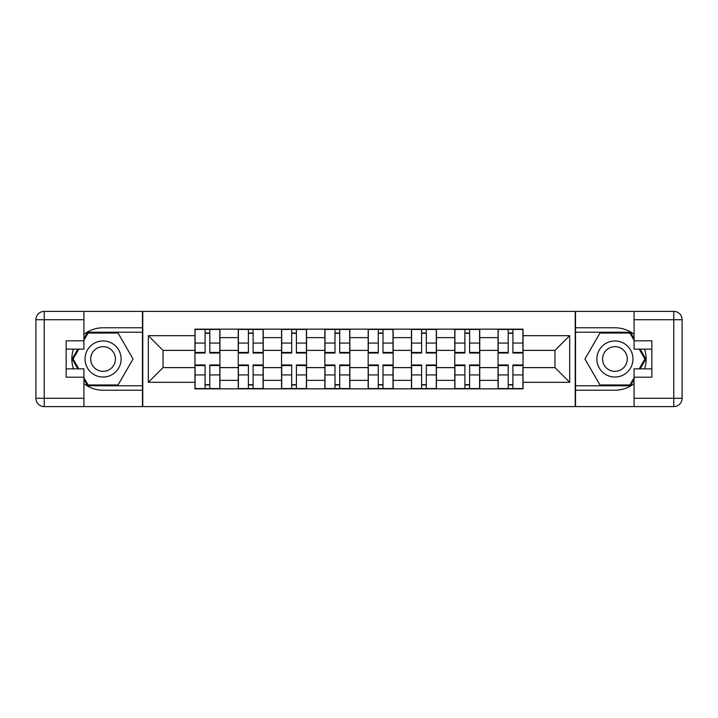 <?xml version="1.0" encoding="UTF-8"?>
<svg xmlns="http://www.w3.org/2000/svg" width="718" height="718" viewBox="0 0 718 718"><rect width="100%" height="100%" fill="white"/><g stroke="black" fill="none" stroke-linecap="round" stroke-linejoin="round"><path stroke-width="1.08" d="M83.925 383.663A31.224 31.224 0 0 0 103.078 390.224L142.487 390.224L142.487 406.603L575.513 406.603L575.513 390.224L614.922 390.224A31.224 31.224 0 0 0 634.075 383.663M634.075 334.337A31.224 31.224 0 0 0 614.922 327.776L575.513 327.776L575.513 311.397L142.487 311.397L142.487 327.776L103.078 327.776A31.224 31.224 0 0 0 83.925 334.337M238.25 388.842L238.25 337.631L219.932 337.631L219.932 388.842M219.932 337.631L219.932 329.158M238.25 337.631L238.25 329.158M263.237 329.158L263.237 388.842M281.555 388.842L281.555 329.158M306.541 329.158L306.541 388.842M324.859 388.842L324.859 329.158M349.837 329.158L349.837 388.842M368.163 388.842L368.163 329.158M393.141 329.158L393.141 388.842M411.459 388.842L411.459 329.158M436.445 329.158L436.445 388.842M454.763 388.842L454.763 329.158M479.75 329.158L479.75 388.842M498.068 388.842L498.068 329.158M498.068 367.607L479.75 367.607M454.763 367.607L436.445 367.607M411.459 367.607L393.141 367.607M368.163 367.607L349.837 367.607M324.859 367.607L306.541 367.607M281.555 367.607L263.237 367.607M238.25 367.607L219.932 367.607M498.068 350.393L479.75 350.393M454.763 350.393L436.445 350.393M411.459 350.393L393.141 350.393M368.163 350.393L349.837 350.393M324.859 350.393L306.541 350.393M281.555 350.393L263.237 350.393M238.25 350.393L219.932 350.393M163.031 367.607L194.955 367.607L194.955 350.393L163.031 350.393L163.031 367.607L148.321 382.317L148.321 335.683L194.955 335.683L194.955 350.393M523.045 350.393L523.045 367.607L554.969 367.607L554.969 350.393L523.045 350.393L523.045 329.158L194.955 329.158L194.955 335.683M523.045 335.683L569.679 335.683L569.679 382.317L523.045 382.317L523.045 367.607M194.955 367.607L194.955 388.842L523.045 388.842L523.045 382.317M194.955 382.317L148.321 382.317M575.235 406.603L575.235 311.397M142.765 406.603L142.765 311.397M209.8 384.677L205.088 384.677M205.088 333.323L209.8 333.323M253.104 384.677L248.383 384.677M248.383 333.323L253.104 333.323M296.408 384.677L291.688 384.677M291.688 333.323L296.408 333.323M339.713 384.677L334.992 384.677M334.992 333.323L339.713 333.323M383.008 384.677L378.287 384.677M378.287 333.323L383.008 333.323M426.312 384.677L421.592 384.677M421.592 333.323L426.312 333.323M469.617 384.677L464.896 384.677M464.896 333.323L469.617 333.323M512.912 384.677L508.2 384.677M508.2 333.323L512.912 333.323M148.321 335.683L163.031 350.393M554.969 367.607L569.679 382.317M554.969 350.393L569.679 335.683M209.8 353.032L209.8 329.436L219.798 329.436L219.798 353.032L209.8 353.032M205.088 333.044L209.8 333.044M213.829 329.436L195.09 329.436L195.09 353.032L205.088 353.032L205.088 329.436L201.058 329.436M205.088 364.968L205.088 388.564L195.09 388.564L195.09 364.968L205.088 364.968M209.8 384.956L205.088 384.956M201.058 388.564L219.798 388.564L219.798 364.968L209.8 364.968L209.8 388.564L213.829 388.564M253.104 353.032L253.104 329.436L263.093 329.436L263.093 353.032L253.104 353.032M248.383 333.044L253.104 333.044M257.125 329.436L238.394 329.436L238.394 353.032L248.383 353.032L248.383 329.436L244.362 329.436M296.408 353.032L296.408 329.436L306.398 329.436L306.398 353.032L296.408 353.032M291.688 333.044L296.408 333.044M300.429 329.436L281.698 329.436L281.698 353.032L291.688 353.032L291.688 329.436L287.667 329.436M73.442 349.145A31.224 31.224 0 0 0 73.442 368.855M142.487 311.397L83.925 311.397L83.925 349.145L66.155 349.145M142.487 406.603L44.229 406.603A8.329 8.329 0 0 1 35.9 398.275L35.9 319.725A8.329 8.329 0 0 1 44.229 311.397L83.925 311.397M142.487 390.224L142.487 327.776M66.155 368.855L83.925 368.855L83.925 406.603M83.925 340.817L66.155 340.817L66.155 377.183L83.925 377.183M142.487 332.21L87.605 332.21L83.925 338.6M83.925 379.4L87.605 385.79L142.487 385.79M77.831 349.145L72.141 359L77.831 368.855M644.558 368.855A31.224 31.224 0 0 0 644.558 349.145M575.513 406.603L634.075 406.603L634.075 368.855L651.845 368.855M575.513 311.397L673.771 311.397A8.329 8.329 0 0 1 682.1 319.725L682.1 398.275A8.329 8.329 0 0 1 673.771 406.603L634.075 406.603M575.513 327.776L575.513 390.224M651.845 349.145L634.075 349.145L634.075 311.397M634.075 377.183L651.845 377.183L651.845 340.817L634.075 340.817M575.513 385.79L630.395 385.79L634.075 379.4M634.075 338.6L630.395 332.21L575.513 332.21M640.169 368.855L645.859 359L640.169 349.145M85.029 359A18.04 18.04 0 0 0 103.078 377.04A18.04 18.04 0 0 0 121.118 359A18.04 18.04 0 0 0 103.078 340.96A18.04 18.04 0 0 0 85.029 359M90.719 359A12.35 12.35 0 0 0 103.078 371.35A12.35 12.35 0 0 0 115.427 359A12.35 12.35 0 0 0 103.078 346.65A12.35 12.35 0 0 0 90.719 359M83.925 340.269L88.09 333.044L118.057 333.044L133.045 359L118.057 384.956L88.09 384.956L83.925 377.731M78.792 368.855L73.101 359L78.792 349.145M596.882 359A18.04 18.04 0 0 0 614.922 377.04A18.04 18.04 0 0 0 632.971 359A18.04 18.04 0 0 0 614.922 340.96A18.04 18.04 0 0 0 596.882 359M602.573 359A12.35 12.35 0 0 0 614.922 371.35A12.35 12.35 0 0 0 627.281 359A12.35 12.35 0 0 0 614.922 346.65A12.35 12.35 0 0 0 602.573 359M634.075 377.731L629.91 384.956L599.943 384.956L584.955 359L599.943 333.044L629.91 333.044L634.075 340.269M639.208 349.145L644.899 359L639.208 368.855M248.383 364.968L248.383 388.564L238.394 388.564L238.394 364.968L248.383 364.968M253.104 384.956L248.383 384.956M244.362 388.564L263.093 388.564L263.093 364.968L253.104 364.968L253.104 388.564L257.125 388.564M291.688 364.968L291.688 388.564L281.698 388.564L281.698 364.968L291.688 364.968M296.408 384.956L291.688 384.956M287.667 388.564L306.398 388.564L306.398 364.968L296.408 364.968L296.408 388.564L300.429 388.564M339.713 353.032L339.713 329.436L349.702 329.436L349.702 353.032L339.713 353.032M334.992 333.044L339.713 333.044M343.734 329.436L324.994 329.436L324.994 353.032L334.992 353.032L334.992 329.436L330.962 329.436M383.008 353.032L383.008 329.436L393.006 329.436L393.006 353.032L383.008 353.032M378.287 333.044L383.008 333.044M387.038 329.436L368.298 329.436L368.298 353.032L378.287 353.032L378.287 329.436L374.266 329.436M426.312 353.032L426.312 329.436L436.302 329.436L436.302 353.032L426.312 353.032M421.592 333.044L426.312 333.044M430.333 329.436L411.602 329.436L411.602 353.032L421.592 353.032L421.592 329.436L417.571 329.436M334.992 364.968L334.992 388.564L324.994 388.564L324.994 364.968L334.992 364.968M339.713 384.956L334.992 384.956M330.962 388.564L349.702 388.564L349.702 364.968L339.713 364.968L339.713 388.564L343.734 388.564M378.287 364.968L378.287 388.564L368.298 388.564L368.298 364.968L378.287 364.968M383.008 384.956L378.287 384.956M374.266 388.564L393.006 388.564L393.006 364.968L383.008 364.968L383.008 388.564L387.038 388.564M421.592 364.968L421.592 388.564L411.602 388.564L411.602 364.968L421.592 364.968M426.312 384.956L421.592 384.956M417.571 388.564L436.302 388.564L436.302 364.968L426.312 364.968L426.312 388.564L430.333 388.564M469.617 353.032L469.617 329.436L479.606 329.436L479.606 353.032L469.617 353.032M464.896 333.044L469.617 333.044M473.638 329.436L454.907 329.436L454.907 353.032L464.896 353.032L464.896 329.436L460.875 329.436M464.896 364.968L464.896 388.564L454.907 388.564L454.907 364.968L464.896 364.968M469.617 384.956L464.896 384.956M460.875 388.564L479.606 388.564L479.606 364.968L469.617 364.968L469.617 388.564L473.638 388.564M512.912 353.032L512.912 329.436L522.91 329.436L522.91 353.032L512.912 353.032M508.2 333.044L512.912 333.044M516.942 329.436L498.202 329.436L498.202 353.032L508.2 353.032L508.2 329.436L504.171 329.436M508.2 364.968L508.2 388.564L498.202 388.564L498.202 364.968L508.2 364.968M512.912 384.956L508.2 384.956M504.171 388.564L522.91 388.564L522.91 364.968L512.912 364.968L512.912 388.564L516.942 388.564M454.763 337.631L436.445 337.631M411.459 337.631L393.141 337.631M368.163 337.631L349.837 337.631M324.859 337.631L306.541 337.631M281.555 337.631L263.237 337.631M498.068 337.631L479.75 337.631M454.763 380.369L436.445 380.369M411.459 380.369L393.141 380.369M368.163 380.369L349.837 380.369M324.859 380.369L306.541 380.369M281.555 380.369L263.237 380.369M238.25 380.369L219.932 380.369M498.068 380.369L479.75 380.369M209.8 352.448L219.798 352.448M209.8 343.069L219.798 343.069M195.09 352.448L205.088 352.448M195.09 343.069L205.088 343.069M205.088 365.552L195.09 365.552M205.088 374.931L195.09 374.931M219.798 365.552L209.8 365.552M219.798 374.931L209.8 374.931M253.104 352.448L263.093 352.448M253.104 343.069L263.093 343.069M238.394 352.448L248.383 352.448M238.394 343.069L248.383 343.069M296.408 352.448L306.398 352.448M296.408 343.069L306.398 343.069M281.698 352.448L291.688 352.448M281.698 343.069L291.688 343.069M83.925 319.725L44.229 319.725L44.229 398.275L83.925 398.275M35.9 319.725L44.229 319.725L44.229 311.397M44.229 406.603L44.229 398.275L35.9 398.275M634.075 398.275L673.771 398.275L673.771 319.725L634.075 319.725M682.1 398.275L673.771 398.275L673.771 406.603M673.771 311.397L673.771 319.725L682.1 319.725M248.383 365.552L238.394 365.552M248.383 374.931L238.394 374.931M263.093 365.552L253.104 365.552M263.093 374.931L253.104 374.931M291.688 365.552L281.698 365.552M291.688 374.931L281.698 374.931M306.398 365.552L296.408 365.552M306.398 374.931L296.408 374.931M339.713 352.448L349.702 352.448M339.713 343.069L349.702 343.069M324.994 352.448L334.992 352.448M324.994 343.069L334.992 343.069M383.008 352.448L393.006 352.448M383.008 343.069L393.006 343.069M368.298 352.448L378.287 352.448M368.298 343.069L378.287 343.069M426.312 352.448L436.302 352.448M426.312 343.069L436.302 343.069M411.602 352.448L421.592 352.448M411.602 343.069L421.592 343.069M334.992 365.552L324.994 365.552M334.992 374.931L324.994 374.931M349.702 365.552L339.713 365.552M349.702 374.931L339.713 374.931M378.287 365.552L368.298 365.552M378.287 374.931L368.298 374.931M393.006 365.552L383.008 365.552M393.006 374.931L383.008 374.931M421.592 365.552L411.602 365.552M421.592 374.931L411.602 374.931M436.302 365.552L426.312 365.552M436.302 374.931L426.312 374.931M469.617 352.448L479.606 352.448M469.617 343.069L479.606 343.069M454.907 352.448L464.896 352.448M454.907 343.069L464.896 343.069M464.896 365.552L454.907 365.552M464.896 374.931L454.907 374.931M479.606 365.552L469.617 365.552M479.606 374.931L469.617 374.931M512.912 352.448L522.91 352.448M512.912 343.069L522.91 343.069M498.202 352.448L508.2 352.448M498.202 343.069L508.2 343.069M508.2 365.552L498.202 365.552M508.2 374.931L498.202 374.931M522.91 365.552L512.912 365.552M522.91 374.931L512.912 374.931"/></g></svg>
